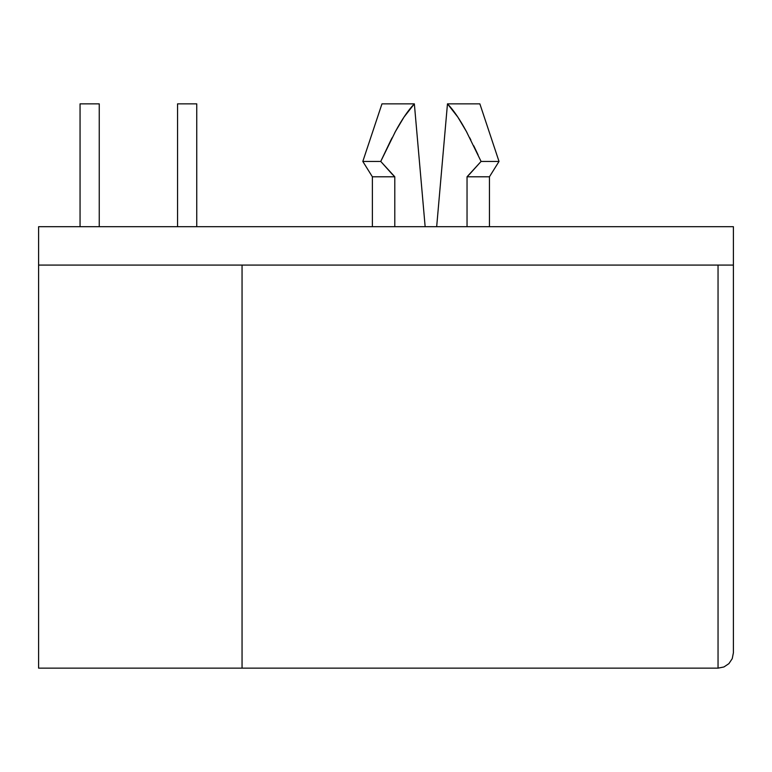 <?xml version="1.0" encoding="UTF-8"?>
<svg xmlns="http://www.w3.org/2000/svg" width="772" height="772" viewBox="0 0 772 772"><rect width="100%" height="100%" fill="white"/><g stroke="black" fill="none" stroke-linecap="round" stroke-linejoin="round"><path stroke-width="1.16" d="M38.6 226.698L733.4 226.698L38.6 226.698L38.6 265.085L242.051 265.085L242.051 668.147L718.047 668.147L718.047 265.085L242.051 265.085L733.4 265.085L733.4 226.698L733.4 265.085L718.047 265.085L718.047 668.147L38.6 668.147L38.6 226.698M447.47 103.853L479.866 103.853L447.47 103.853L436.672 226.698L447.47 103.853C453.444 110 459.745 119.206 466.375 131.452L457.825 117.083L447.47 103.853M404.007 117.083L414.352 103.853L425.15 226.698L414.352 103.853L381.966 103.853L414.352 103.853L403.978 117.122L395.418 131.53L380.75 161.435L394.791 176.788L394.791 226.698L394.791 176.788L391.742 173.7L394.791 176.788L372.374 176.788L394.791 176.788L380.75 161.435L391.742 173.7M469.482 174.327L481.081 161.435L466.375 131.452L481.081 161.435L467.041 176.788L481.081 161.435L467.041 176.788L467.041 226.698L467.041 176.788L481.081 161.435L499.021 161.435L481.081 161.435L467.041 176.788L489.448 176.788L467.041 176.788L470.08 173.7M380.75 161.435L394.791 176.788L380.75 161.435L362.811 161.435L380.75 161.435L395.418 131.53C402.058 119.235 408.369 110.02 414.352 103.853L408.156 111.158M478.109 154.96L473.767 145.831M390.825 140.272L381.03 160.817M470.862 140.002L469.743 137.812M466.413 131.53L467.089 132.784M447.47 103.863L453.328 110.705M733.4 652.784L733.4 265.085L733.4 652.784L732.232 658.661L728.903 663.65L723.924 666.969L718.047 668.147L723.924 666.969L728.903 663.65L723.924 666.969L728.903 663.65L732.232 658.661L728.903 663.65L732.232 658.661L733.4 652.784M242.051 265.085L242.051 668.147L38.6 668.147L38.6 265.085L242.051 265.085M718.047 668.147L723.924 666.969M395.457 131.462L394.733 132.784M390.96 140.002L392.089 137.812M80.056 103.853L80.056 226.698L80.056 103.853L99.25 103.853L99.25 226.698L99.25 103.853L80.056 103.853M177.56 103.853L177.56 226.698L177.56 103.853L196.754 103.853L196.754 226.698L196.754 103.853L177.56 103.853M479.866 103.853L499.021 161.435L489.448 176.788L489.448 226.698M372.374 226.698L372.374 176.788L362.811 161.435L381.966 103.853L362.811 161.435L372.374 176.788L372.374 226.698"/></g></svg>
